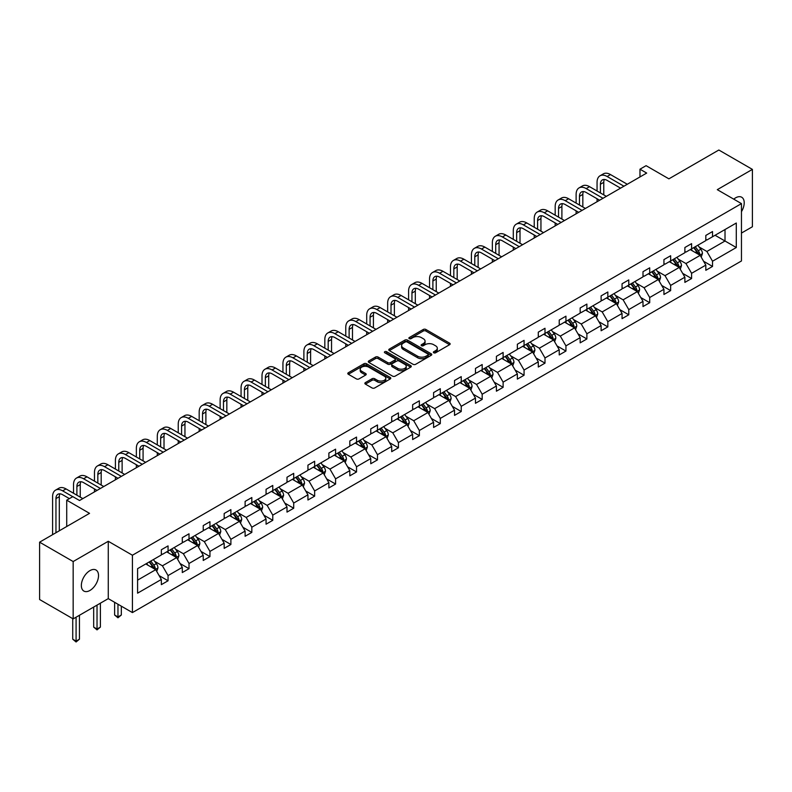 <?xml version="1.0" encoding="UTF-8"?>
<svg xmlns="http://www.w3.org/2000/svg" width="792" height="792" viewBox="0 0 792 792"><rect width="100%" height="100%" fill="white"/><g stroke="black" fill="none" stroke-linecap="round" stroke-linejoin="round"><path stroke-width="1.19" d="M433.759 352.787A1.307 0.752 0 0 0 435.6 352.787L449.599 344.698A1.861 1.079 0 0 0 450.153 343.936A1.861 1.079 0 0 0 449.599 343.183L425.888 329.482A1.861 1.079 0 0 0 423.255 329.482L409.246 337.57A1.307 0.752 0 0 0 408.87 338.105A1.307 0.752 0 0 0 409.246 338.63A1.307 0.752 0 0 0 411.097 338.63L412.909 337.59A5.96 3.445 0 0 1 421.344 337.59L423.314 338.728A5.96 3.445 0 0 1 425.066 341.164A5.96 3.445 0 0 1 423.314 343.599L421.502 344.639A1.307 0.752 0 0 0 421.126 345.173A1.307 0.752 0 0 0 421.502 345.708A1.307 0.752 0 0 0 423.354 345.708L425.165 344.659A5.96 3.445 0 0 1 433.59 344.659L435.57 345.807A5.96 3.445 0 0 1 437.313 348.242A5.96 3.445 0 0 1 435.57 350.668L433.759 351.717A1.307 0.752 0 0 0 433.373 352.252A1.307 0.752 0 0 0 433.759 352.787L433.759 351.717M89.941 590.456A12.147 7.019 120 0 0 97.871 579.754A12.147 7.019 120 0 0 96.01 570.012A12.147 7.019 120 0 0 89.941 570.616A12.147 7.019 120 0 0 82.002 581.328A12.147 7.019 120 0 0 83.863 591.06A12.147 7.019 120 0 0 89.941 590.456M741.461 211.662A12.147 7.019 120 0 0 741.698 197.238A12.147 7.019 120 0 0 735.619 197.832A12.147 7.019 120 0 0 733.748 199.158M741.461 233.066L752.4 226.75L752.4 169.389L718.839 150.015L668.903 178.844L646.084 165.677L639.976 169.201L639.976 176.953M73.161 618.899L108.266 598.633L108.266 541.283L73.161 561.548L73.161 618.899L39.6 599.524L39.6 542.173L89.536 513.345L66.716 500.168L66.716 526.522M73.161 561.548L39.6 542.173M365.409 382.585A1.861 1.079 0 0 0 364.865 383.348A1.861 1.079 0 0 0 365.409 384.11L372.062 387.951A1.861 1.079 0 0 0 374.695 387.951L390.248 378.972A1.861 1.079 0 0 0 390.793 378.21A1.861 1.079 0 0 0 390.248 377.447L366.528 363.756A1.861 1.079 0 0 0 363.894 363.756L348.341 372.735A1.861 1.079 0 0 0 347.797 373.497A1.861 1.079 0 0 0 348.341 374.26L356.38 378.893A1.861 1.079 0 0 0 359.014 378.893L365.666 375.052A1.861 1.079 0 0 0 366.211 374.289A1.861 1.079 0 0 0 365.666 373.537L361.687 371.23A4.98 2.881 0 0 1 360.221 369.201A4.98 2.881 0 0 1 363.3 366.538A4.98 2.881 0 0 1 368.735 367.161L384.348 376.18A4.98 2.881 0 0 1 385.803 378.21A4.98 2.881 0 0 1 382.734 380.873A4.98 2.881 0 0 1 377.299 380.249L374.695 378.744A1.861 1.079 0 0 0 372.062 378.744L365.409 382.585L365.409 384.11L372.062 380.289L372.062 378.744M66.716 500.168L72.824 496.643L79.537 500.514L646.688 173.072L639.976 169.201M108.266 541.283L132.422 555.232L741.461 203.613L741.461 260.964L132.422 612.582L132.422 555.232M752.4 169.389L717.295 189.664L741.461 203.613M413.038 364.29A1.861 1.079 0 0 0 415.671 364.29L431.224 355.311A1.861 1.079 0 0 0 431.769 354.549A1.861 1.079 0 0 0 431.224 353.796L407.504 340.095A1.861 1.079 0 0 0 404.87 340.095L389.317 349.074A1.861 1.079 0 0 0 388.773 349.836A1.861 1.079 0 0 0 389.317 350.599L413.038 364.29M385.298 353.064A1.307 0.752 0 0 1 386.625 353.252L386.625 351.697L410.731 365.617A1.861 1.079 0 0 1 411.276 366.379A1.861 1.079 0 0 1 410.731 367.142L395.188 376.121A1.861 1.079 0 0 1 392.545 376.121L368.834 362.429L368.834 360.904A1.861 1.079 0 0 0 368.29 361.667A1.861 1.079 0 0 0 368.834 362.429M368.834 360.904L375.487 357.063A1.861 1.079 0 0 1 378.121 357.063L387.743 362.617A1.861 1.079 0 0 0 390.377 362.617L394.792 360.063A1.861 1.079 0 0 0 395.337 359.311A1.861 1.079 0 0 0 394.792 358.548L384.773 352.767A1.307 0.752 0 0 1 384.397 352.232A1.307 0.752 0 0 1 385.199 351.539A1.307 0.752 0 0 1 386.625 351.697M137.59 568.676L161.35 554.964L161.35 549.767L168.062 545.896L168.062 551.083L182.299 542.876L182.299 537.679L189.011 533.808L189.011 538.996L203.237 530.779L203.237 525.591L209.949 521.71L209.949 526.908L224.176 518.691L224.176 513.503L230.888 509.622L230.888 514.82L245.114 506.603L245.114 501.405L251.826 497.534L251.826 502.722L266.062 494.515L266.062 489.317L272.775 485.447L272.775 490.634L287.001 482.417L287.001 477.23L293.713 473.349L293.713 478.546L307.94 470.329L307.94 465.142L314.652 461.261L314.652 466.458L328.878 458.241L328.878 453.044L335.59 449.173L335.59 454.361L349.826 446.153L349.826 440.956L356.539 437.085L356.539 442.273L370.765 434.056L370.765 428.868L377.477 424.997L377.477 430.185L391.703 421.968L391.703 416.78L398.416 412.899L398.416 418.097L412.642 409.88L412.642 404.682L419.354 400.811L419.354 406.009L433.59 397.792L433.59 392.594L440.303 388.724L440.303 393.911L454.529 385.704L454.529 380.507L461.241 376.636L461.241 381.823L475.467 373.606L475.467 368.419L482.18 364.538L482.18 369.735L496.406 361.518L496.406 356.331L503.118 352.45L503.118 357.647L517.354 349.43L517.354 344.233L524.066 340.362L524.066 345.55L538.293 337.342L538.293 332.145L545.005 328.274L545.005 333.462L559.231 325.245L559.231 320.057L565.943 316.176L565.943 321.374L580.17 313.157L580.17 307.969L586.882 304.088L586.882 309.286L601.118 301.069L601.118 295.871L607.83 292L607.83 297.188L622.057 288.981L622.057 283.783L628.769 279.913L628.769 285.1L642.995 276.883L642.995 271.696L649.707 267.825L649.707 273.012L663.934 264.795L663.934 259.608L670.646 255.727L670.646 260.924L684.882 252.707L684.882 247.51L691.594 243.639L691.594 248.837L705.821 240.62L705.821 235.422L712.533 231.551L712.533 236.739L736.293 223.027L736.293 247.52L712.533 261.231L712.533 266.429L705.821 270.3L705.821 265.112L691.594 273.319L691.594 278.517L684.882 282.388L684.882 277.2L670.646 285.417L670.646 290.605L663.934 294.485L663.934 289.288L649.707 297.505L649.707 302.692L642.995 306.573L642.995 301.376L628.769 309.593L628.769 314.79L622.057 318.661L622.057 313.464L607.83 321.681L607.83 326.878L601.118 330.749L601.118 325.562L586.882 333.778L586.882 338.966L580.17 342.837L580.17 337.649L565.943 345.866L565.943 351.054L559.231 354.935L559.231 349.737L545.005 357.954L545.005 363.142L538.293 367.023L538.293 361.825L524.066 370.042L524.066 375.24L517.354 379.111L517.354 373.923L503.118 382.13L503.118 387.328L496.406 391.198L496.406 386.011L482.18 394.228L482.18 399.416L475.467 403.296L475.467 398.099L461.241 406.316L461.241 411.503L454.529 415.384L454.529 410.187L440.303 418.404L440.303 423.601L433.59 427.472L433.59 422.284L419.354 430.492L419.354 435.689L412.642 439.56L412.642 434.372L398.416 442.589L398.416 447.777L391.703 451.658L391.703 446.46L377.477 454.677L377.477 459.865L370.765 463.746L370.765 458.548L356.539 466.765L356.539 471.963L349.826 475.834L349.826 470.636L335.59 478.853L335.59 484.051L328.878 487.922L328.878 482.734L314.652 490.951L314.652 496.138L307.94 500.009L307.94 494.822L293.713 503.039L293.713 508.226L287.001 512.107L287.001 506.91L272.775 515.127L272.775 520.314L266.062 524.195L266.062 518.998L251.826 527.215L251.826 532.412L245.114 536.283L245.114 531.095L230.888 539.303L230.888 544.5L224.176 548.371L224.176 543.183L209.949 551.4L209.949 556.588L203.237 560.469L203.237 555.271L189.011 563.488L189.011 568.676L182.299 572.557L182.299 567.359L168.062 575.576L168.062 580.774L161.35 584.644L161.35 579.457L137.59 593.168L137.59 568.676M166.726 551.866L176.656 557.598L162.429 565.815L154.658 561.33M162.429 565.815L168.062 575.576M176.656 557.598L182.299 567.359M161.35 553.727L162.429 554.341L168.062 551.083M187.664 539.768L197.594 545.51L183.368 553.727L175.596 549.232M183.368 553.727L189.011 563.488M197.594 545.51L203.237 555.271M182.299 541.629L183.368 542.253L189.011 538.996M208.603 527.68L218.542 533.412L204.306 541.629L196.535 537.144M204.306 541.629L209.949 551.4M218.542 533.412L224.176 543.183M203.237 529.541L204.306 530.165L209.949 526.908M229.541 515.592L239.481 521.324L225.255 529.541L217.483 525.056M225.255 529.541L230.888 539.303M239.481 521.324L245.114 531.095M224.176 517.453L225.255 518.067L230.888 514.82M250.49 503.504L260.42 509.236L246.193 517.453L238.422 512.968M246.193 517.453L251.826 527.215M260.42 509.236L266.062 518.998M245.114 505.365L246.193 505.979L251.826 502.722M271.428 491.406L281.358 497.148L267.132 505.365L259.36 500.871M267.132 505.365L272.775 515.127M281.358 497.148L287.001 506.91M266.062 493.267L267.132 493.891L272.775 490.634M292.367 479.318L302.306 485.06L288.07 493.267L280.299 488.783M288.07 493.267L293.713 503.039M302.306 485.06L307.94 494.822M287.001 481.18L288.07 481.803L293.713 478.546M313.305 467.231L323.245 472.963L309.019 481.18L301.247 476.695M309.019 481.18L314.652 490.951M323.245 472.963L328.878 482.734M307.94 469.092L309.019 469.715L314.652 466.458M334.254 455.143L344.183 460.875L329.957 469.092L322.186 464.607M329.957 469.092L335.59 478.853M344.183 460.875L349.826 470.636M328.878 457.004L329.957 457.618L335.59 454.361M355.192 443.055L365.122 448.787L350.896 457.004L343.124 452.519M350.896 457.004L356.539 466.765M365.122 448.787L370.765 458.548M349.826 444.906L350.896 445.53L356.539 442.273M376.131 430.957L386.07 436.699L371.834 444.906L364.072 440.421M371.834 444.906L377.477 454.677M386.07 436.699L391.703 446.46M370.765 432.818L371.834 433.442L377.477 430.185M397.069 418.869L407.009 424.601L392.782 432.818L385.011 428.333M392.782 432.818L398.416 442.589M407.009 424.601L412.642 434.372M391.703 420.73L392.782 421.354L398.416 418.097M418.018 406.781L427.947 412.513L413.721 420.73L405.95 416.245M413.721 420.73L419.354 430.492M427.947 412.513L433.59 422.284M412.642 408.642L413.721 409.256L419.354 406.009M438.956 394.693L448.886 400.425L434.659 408.642L426.888 404.158M434.659 408.642L440.303 418.404M448.886 400.425L454.529 410.187M433.59 396.554L434.659 397.168L440.303 393.911M459.895 382.595L469.834 388.337L455.598 396.554L447.836 392.06M455.598 396.554L461.241 406.316M469.834 388.337L475.467 398.099M454.529 384.457L455.598 385.08L461.241 381.823M480.833 370.507L490.773 376.24L476.546 384.457L468.775 379.972M476.546 384.457L482.18 394.228M490.773 376.24L496.406 386.011M475.467 372.369L476.546 372.992L482.18 369.735M501.781 358.42L511.711 364.152L497.485 372.369L489.713 367.884M497.485 372.369L503.118 382.13M511.711 364.152L517.354 373.923M496.406 360.281L497.485 360.895L503.118 357.647M522.72 346.332L532.65 352.064L518.423 360.281L510.652 355.796M518.423 360.281L524.066 370.042M532.65 352.064L538.293 361.825M517.354 348.193L518.423 348.807L524.066 345.55M543.659 334.234L553.598 339.976L539.362 348.193L531.6 343.698M539.362 348.193L545.005 357.954M553.598 339.976L559.231 349.737M538.293 336.095L539.362 336.719L545.005 333.462M564.597 322.146L574.537 327.888L560.31 336.095L552.539 331.61M560.31 336.095L565.943 345.866M574.537 327.888L580.17 337.649M559.231 324.007L560.31 324.631L565.943 321.374M585.545 310.058L595.475 315.79L581.249 324.007L573.477 319.522M581.249 324.007L586.882 333.778M595.475 315.79L601.118 325.562M580.17 311.919L581.249 312.543L586.882 309.286M606.484 297.97L616.414 303.702L602.187 311.919L594.416 307.435M602.187 311.919L607.83 321.681M616.414 303.702L622.057 313.464M601.118 299.831L602.187 300.445L607.83 297.188M627.422 285.882L637.362 291.614L623.126 299.831L615.364 295.347M623.126 299.831L628.769 309.593M637.362 291.614L642.995 301.376M622.057 287.734L623.126 288.357L628.769 285.1M648.371 273.785L658.301 279.526L644.074 287.734L636.303 283.249M644.074 287.734L649.707 297.505M658.301 279.526L663.934 289.288M642.995 275.646L644.074 276.269L649.707 273.012M669.309 261.697L679.239 267.429L665.013 275.646L657.241 271.161M665.013 275.646L670.646 285.417M679.239 267.429L684.882 277.2M663.934 263.558L665.013 264.182L670.646 260.924M690.248 249.609L700.178 255.341L685.951 263.558L678.18 259.073M685.951 263.558L691.594 273.319M700.178 255.341L705.821 265.112M684.882 251.47L685.951 252.084L691.594 248.837M715.077 235.274L725.017 241.006L706.89 251.47L699.128 246.985M706.89 251.47L712.533 261.231M736.293 247.52L725.017 241.006L725.017 229.531L736.293 223.027M108.266 598.633L132.422 612.582M705.821 239.382L706.89 239.996L712.533 236.739M137.59 580.15L155.717 569.686L145.778 563.953M155.717 569.686L161.35 579.457M703.603 261.271L712.533 266.429M682.664 273.359L691.594 278.517M661.726 285.457L670.646 290.605M640.778 297.545L649.707 302.692M619.839 309.632L628.769 314.79M598.901 321.72L607.83 326.878M577.962 333.808L586.882 338.966M557.014 345.906L565.943 351.054M536.075 357.994L545.005 363.142M515.137 370.082L524.066 375.24M494.198 382.17L503.118 387.328M473.25 394.267L482.18 399.416M452.311 406.355L461.241 411.503M431.373 418.443L440.303 423.601M410.434 430.531L419.354 435.689M389.486 442.629L398.416 447.777M368.547 454.717L377.477 459.865M347.609 466.805L356.539 471.963M326.67 478.893L335.59 484.051M305.722 490.981L314.652 496.138M284.783 503.078L293.713 508.226M263.845 515.166L272.775 520.314M242.906 527.254L251.826 532.412M221.958 539.342L230.888 544.5M201.02 551.44L209.949 556.588M180.081 563.528L189.011 568.676M159.143 575.616L168.062 580.774M434.283 352.965L435.57 352.222A5.96 3.445 0 0 0 437.313 349.787L437.313 348.242M425.066 341.164L425.066 342.718A5.96 3.445 0 0 1 423.314 345.144L422.027 345.896M449.579 344.718L425.888 331.036A1.861 1.079 0 0 0 423.255 331.036L409.771 338.818M431.195 355.331L407.504 341.649A1.861 1.079 0 0 0 404.87 341.649L389.347 350.608M427.928 355.083A1.307 0.752 0 0 0 428.314 354.549A1.307 0.752 0 0 0 427.928 354.024L407.108 341.995A1.307 0.752 0 0 0 405.266 341.995L403.356 343.104A5.96 3.445 0 0 0 401.603 345.54A5.96 3.445 0 0 0 403.356 347.975L417.582 356.192A5.96 3.445 0 0 0 426.017 356.192L427.928 355.083L427.928 356.638A1.307 0.752 0 0 0 428.314 356.103L428.314 354.549M401.603 345.54L401.603 347.084A5.96 3.445 0 0 0 403.356 349.519L403.356 347.975M427.928 356.638L426.017 357.737A5.96 3.445 0 0 1 417.582 357.737L403.356 349.519M368.854 362.439L375.487 358.608L375.487 357.063M395.337 359.311L395.337 360.855A1.861 1.079 0 0 1 394.792 361.617L390.377 364.162A1.861 1.079 0 0 1 387.743 364.162L378.121 358.608A1.861 1.079 0 0 0 375.487 358.608M386.625 353.252L410.711 367.161M397.723 368.379A4.98 2.881 0 0 0 403.158 369.003A4.98 2.881 0 0 0 406.227 366.34A4.98 2.881 0 0 0 404.771 364.31L399.267 361.132A1.861 1.079 0 0 0 396.634 361.132L392.218 363.677A1.861 1.079 0 0 0 391.674 364.439A1.861 1.079 0 0 0 392.218 365.201L397.723 368.379L397.723 369.933A4.98 2.881 0 0 0 403.158 370.557A4.98 2.881 0 0 0 406.227 367.894L406.227 366.34M391.674 364.439L391.674 365.993A1.861 1.079 0 0 0 392.218 366.755L392.218 365.201M397.723 369.933L392.218 366.755M385.803 378.21L385.803 379.764A4.98 2.881 0 0 1 382.734 382.417A4.98 2.881 0 0 1 377.299 381.793L374.695 380.289A1.861 1.079 0 0 0 372.062 380.289M360.221 369.201L360.221 370.745A4.98 2.881 0 0 0 361.687 372.784L361.687 371.23M365.666 373.537L365.666 375.052L361.687 372.784M390.218 378.982L366.528 365.31A1.861 1.079 0 0 0 363.894 365.31L348.371 374.269M701.197 257.113L702.435 253.549A5.029 2.901 -120 0 0 700.831 249.262L697.821 245.233M692.416 250.856L691.109 249.114M699.435 254.915L699.722 253.757A5.029 2.901 -120 0 0 698.277 250.737L695.267 246.708M694.01 247.441L697.326 251.866A2.564 1.475 60 0 1 697.792 252.648L699.722 253.757M693.653 247.639L696.673 251.658A5.029 2.901 60 0 1 697.92 254.034M597.059 191.001L597.059 182.318A14.236 8.217 60 0 1 600.009 175.804L603.365 173.864A14.236 8.217 60 0 1 610.483 174.567L627.294 184.269M600.009 175.804A14.236 8.217 60 0 1 607.127 176.507L623.938 186.209M620.582 188.15L607.127 180.388A9.494 5.485 -120 0 0 602.385 179.913A9.494 5.485 -120 0 0 600.415 184.259L600.415 192.941M604.365 179.477A9.494 5.485 -120 0 0 603.771 182.318L603.771 194.872M597.059 201.722L597.059 198.752M680.259 269.201L681.496 265.637A5.029 2.901 -120 0 0 679.892 261.35L676.873 257.331M671.467 262.944L670.161 261.202M678.496 267.003L678.784 265.845A5.029 2.901 -120 0 0 677.338 262.825L674.329 258.796M673.061 259.528L676.378 263.954A2.564 1.475 60 0 1 676.843 264.736L678.784 265.845M672.715 259.727L675.724 263.756A5.029 2.901 60 0 1 676.982 266.132M659.32 281.289L660.558 277.725A5.029 2.901 -120 0 0 658.944 273.438L655.934 269.419M650.529 275.042L649.222 273.29M657.558 279.091L657.835 277.942A5.029 2.901 -120 0 0 656.4 274.913L653.38 270.894M652.123 271.616L655.439 276.042A2.564 1.475 60 0 1 655.905 276.824L657.835 277.942M651.776 271.824L654.786 275.844A5.029 2.901 60 0 1 656.043 278.22M576.121 203.089L576.121 194.406A14.236 8.217 60 0 1 579.071 187.892L582.427 185.952A14.236 8.217 60 0 1 589.545 186.665L606.345 196.367M579.071 187.892A14.236 8.217 60 0 1 586.189 188.595L602.989 198.297M599.633 200.237L586.189 192.476A9.494 5.485 -120 0 0 581.437 192.001A9.494 5.485 -120 0 0 579.477 196.347L579.477 205.029M583.427 191.565A9.494 5.485 -120 0 0 582.833 194.406L582.833 206.969M576.121 213.82L576.121 210.84M555.182 215.177L555.182 206.504A14.236 8.217 60 0 1 558.132 199.98L561.478 198.05A14.236 8.217 60 0 1 568.606 198.752L585.407 208.454M558.132 199.98A14.236 8.217 60 0 1 565.25 200.693L582.051 210.395M578.695 212.325L565.25 204.564A9.494 5.485 -120 0 0 560.498 204.089A9.494 5.485 -120 0 0 558.538 208.435L558.538 217.117M562.488 203.653A9.494 5.485 -120 0 0 561.894 206.504L561.894 219.057M555.182 225.908L555.182 222.928M638.382 293.377L639.609 289.813A5.029 2.901 -120 0 0 638.005 285.536L634.996 281.507M629.591 287.13L628.284 285.387M636.619 291.189L636.897 290.03A5.029 2.901 -120 0 0 635.461 287.001L632.442 282.982M631.184 283.704L634.501 288.139A2.564 1.475 60 0 1 634.966 288.912L636.897 290.03M630.828 283.912L633.847 287.932A5.029 2.901 60 0 1 635.105 290.308M534.234 227.274L534.234 218.592A14.236 8.217 60 0 1 537.184 212.078L540.54 210.137A14.236 8.217 60 0 1 547.658 210.84L564.468 220.542M537.184 212.078A14.236 8.217 60 0 1 544.302 212.781L561.112 222.483M557.756 224.423L544.302 216.652A9.494 5.485 -120 0 0 539.56 216.186A9.494 5.485 -120 0 0 537.59 220.532L537.59 229.205M541.54 215.741A9.494 5.485 -120 0 0 540.946 218.592L540.946 231.145M534.234 237.996L534.234 235.026M617.433 305.474L618.671 301.9A5.029 2.901 -120 0 0 617.067 297.624L614.057 293.594M608.652 299.218L607.345 297.475M615.671 303.277L615.958 302.118A5.029 2.901 -120 0 0 614.513 299.089L611.503 295.07M610.246 295.802L613.562 300.227A2.564 1.475 60 0 1 614.028 301L615.958 302.118M609.889 296L612.909 300.019A5.029 2.901 60 0 1 614.156 302.395M513.295 239.362L513.295 230.68A14.236 8.217 60 0 1 516.245 224.166L519.601 222.225A14.236 8.217 60 0 1 526.72 222.928L543.53 232.63M516.245 224.166A14.236 8.217 60 0 1 523.363 224.869L540.174 234.571M536.818 236.511L523.363 228.74A9.494 5.485 -120 0 0 518.621 228.274A9.494 5.485 -120 0 0 516.651 232.62L516.651 241.303M520.601 227.839A9.494 5.485 -120 0 0 520.007 230.68L520.007 243.233M513.295 250.084L513.295 247.114M596.495 317.562L597.732 313.998A5.029 2.901 -120 0 0 596.128 309.712L593.109 305.692M587.704 311.305L586.397 309.563M594.733 315.365L595.02 314.206A5.029 2.901 -120 0 0 593.574 311.187L590.565 307.157M589.298 307.89L592.614 312.315A2.564 1.475 60 0 1 593.079 313.097L595.02 314.206M588.951 308.088L591.961 312.117A5.029 2.901 60 0 1 593.218 314.493M492.357 251.45L492.357 242.768A14.236 8.217 60 0 1 495.307 236.254L498.663 234.313A14.236 8.217 60 0 1 505.781 235.026L522.581 244.728M495.307 236.254A14.236 8.217 60 0 1 502.425 236.957L519.225 246.659M515.869 248.599L502.425 240.837A9.494 5.485 -120 0 0 497.673 240.362A9.494 5.485 -120 0 0 495.713 244.708L495.713 253.39M499.663 239.927A9.494 5.485 -120 0 0 499.069 242.768L499.069 255.331M492.357 262.182L492.357 259.202M575.556 329.65L576.794 326.086A5.029 2.901 -120 0 0 575.18 321.8L572.171 317.78M566.765 323.393L565.458 321.651M573.794 327.452L574.071 326.304A5.029 2.901 -120 0 0 572.636 323.275L569.616 319.255M568.359 319.978L571.676 324.403A2.564 1.475 60 0 1 572.141 325.185L574.071 326.304M568.013 320.186L571.022 324.205A5.029 2.901 60 0 1 572.279 326.581M471.418 263.538L471.418 254.866A14.236 8.217 60 0 1 474.358 248.341L477.715 246.411A14.236 8.217 60 0 1 484.843 247.114L501.643 256.816M474.358 248.341A14.236 8.217 60 0 1 481.487 249.044L498.287 258.756M494.931 260.687L481.487 252.925A9.494 5.485 -120 0 0 476.735 252.45A9.494 5.485 -120 0 0 474.774 256.796L474.774 265.478M478.724 252.014A9.494 5.485 -120 0 0 478.13 254.866L478.13 267.419M471.418 274.27L471.418 271.29M554.618 341.738L555.845 338.174A5.029 2.901 -120 0 0 554.242 333.887L551.232 329.868M545.827 335.491L544.52 333.739M552.856 339.54L553.133 338.392A5.029 2.901 -120 0 0 551.697 335.363L548.678 331.343M547.421 332.066L550.737 336.501A2.564 1.475 60 0 1 551.202 337.273L553.133 338.392M547.064 332.274L550.084 336.293A5.029 2.901 60 0 1 551.341 338.669M450.47 275.636L450.47 266.953A14.236 8.217 60 0 1 453.42 260.429L456.776 258.499A14.236 8.217 60 0 1 463.894 259.202L480.704 268.904M453.42 260.429A14.236 8.217 60 0 1 460.538 261.142L477.348 270.844M473.992 272.785L460.538 265.013A9.494 5.485 -120 0 0 455.796 264.548A9.494 5.485 -120 0 0 453.826 268.894L453.826 277.566M457.776 264.102A9.494 5.485 -120 0 0 457.182 266.953L457.182 279.507M450.47 286.358L450.47 283.378M533.669 353.836L534.907 350.262A5.029 2.901 -120 0 0 533.303 345.985L530.293 341.956M524.888 347.579L523.581 345.837M531.907 351.638L532.194 350.48A5.029 2.901 -120 0 0 530.749 347.45L527.739 343.431M526.482 344.164L529.798 348.589A2.564 1.475 60 0 1 530.264 349.361L532.194 350.48M526.126 344.362L529.145 348.381A5.029 2.901 60 0 1 530.393 350.757M429.531 287.724L429.531 279.041A14.236 8.217 60 0 1 432.482 272.527L435.838 270.587A14.236 8.217 60 0 1 442.956 271.29L459.766 280.992M432.482 272.527A14.236 8.217 60 0 1 439.6 273.23L456.41 282.932M453.054 284.873L439.6 277.101A9.494 5.485 -120 0 0 434.858 276.636A9.494 5.485 -120 0 0 432.887 280.982L432.887 289.664M436.837 276.2A9.494 5.485 -120 0 0 436.243 279.041L436.243 291.595M429.531 298.445L429.531 295.475M512.731 365.924L513.968 362.36A5.029 2.901 -120 0 0 512.365 358.073L509.345 354.054M503.94 359.667L502.633 357.925M510.969 363.726L511.256 362.568A5.029 2.901 -120 0 0 509.81 359.548L506.801 355.519M505.534 356.252L508.85 360.677A2.564 1.475 60 0 1 509.315 361.459L511.256 362.568M505.187 356.45L508.197 360.479A5.029 2.901 60 0 1 509.454 362.855M491.792 378.012L493.03 374.448A5.029 2.901 -120 0 0 491.416 370.161L488.407 366.142M483.001 371.755L481.694 370.012M490.03 375.814L490.307 374.656A5.029 2.901 -120 0 0 488.872 371.636L485.852 367.607M484.595 368.339L487.912 372.765A2.564 1.475 60 0 1 488.377 373.547L490.307 374.656M484.249 368.537L487.258 372.567A5.029 2.901 60 0 1 488.515 374.943M470.854 390.1L472.082 386.536A5.029 2.901 -120 0 0 470.478 382.249L467.468 378.23M462.063 383.853L460.756 382.1M469.092 387.902L469.369 386.753A5.029 2.901 -120 0 0 467.933 383.724L464.914 379.705M463.657 380.427L466.973 384.853A2.564 1.475 60 0 1 467.438 385.635L469.369 386.753M463.3 380.635L466.32 384.655A5.029 2.901 60 0 1 467.567 387.031M449.905 402.188L451.143 398.623A5.029 2.901 -120 0 0 449.539 394.347L446.53 390.317M441.124 395.941L439.817 394.198M448.143 400L448.43 398.841A5.029 2.901 -120 0 0 446.985 395.812L443.975 391.793M442.718 392.515L446.035 396.95A2.564 1.475 60 0 1 446.5 397.723L448.43 398.841M442.362 392.723L445.381 396.743A5.029 2.901 60 0 1 446.629 399.118M428.967 414.285L430.204 410.721A5.029 2.901 -120 0 0 428.601 406.435L425.581 402.405M420.176 408.028L418.869 406.286M427.205 412.087L427.492 410.929A5.029 2.901 -120 0 0 426.047 407.91L423.037 403.88M421.77 404.613L425.086 409.038A2.564 1.475 60 0 1 425.552 409.82L427.492 410.929M421.423 404.811L424.433 408.83A5.029 2.901 60 0 1 425.69 411.206M408.028 426.373L409.266 422.809A5.029 2.901 -120 0 0 407.652 418.522L404.643 414.503M399.237 420.116L397.93 418.374M406.266 424.175L406.543 423.017A5.029 2.901 -120 0 0 405.108 419.998L402.088 415.968M400.831 416.701L404.148 421.126A2.564 1.475 60 0 1 404.613 421.908L406.543 423.017M400.485 416.899L403.494 420.928A5.029 2.901 60 0 1 404.752 423.304M387.09 438.461L388.318 434.897A5.029 2.901 -120 0 0 386.714 430.61L383.704 426.591M378.299 432.214L376.992 430.462M385.328 436.263L385.605 435.115A5.029 2.901 -120 0 0 384.17 432.085L381.15 428.066M379.893 428.789L383.209 433.214A2.564 1.475 60 0 1 383.675 433.996L385.605 435.115M379.536 428.997L382.556 433.016A5.029 2.901 60 0 1 383.803 435.392M366.142 450.549L367.379 446.985A5.029 2.901 -120 0 0 365.775 442.708L362.766 438.679M357.36 444.302L356.053 442.56M364.379 448.361L364.667 447.203A5.029 2.901 -120 0 0 363.221 444.173L360.212 440.154M358.954 440.877L362.271 445.312A2.564 1.475 60 0 1 362.736 446.084L364.667 447.203M358.598 441.085L361.617 445.104A5.029 2.901 60 0 1 362.865 447.48M345.203 462.647L346.441 459.073A5.029 2.901 -120 0 0 344.837 454.796L341.817 450.767M336.412 456.39L335.105 454.648M343.441 460.449L343.728 459.291A5.029 2.901 -120 0 0 342.283 456.261L339.273 452.242M338.006 452.975L341.322 457.4A2.564 1.475 60 0 1 341.788 458.172L343.728 459.291M337.659 453.173L340.669 457.192A5.029 2.901 60 0 1 341.926 459.568M324.265 474.735L325.502 471.171A5.029 2.901 -120 0 0 323.888 466.884L320.879 462.865M315.473 468.478L314.167 466.736M322.502 472.537L322.78 471.379A5.029 2.901 -120 0 0 321.344 468.359L318.325 464.33M317.067 465.062L320.384 469.488A2.564 1.475 60 0 1 320.849 470.27L322.78 471.379M316.721 465.26L319.73 469.29A5.029 2.901 60 0 1 320.988 471.666M408.593 299.812L408.593 291.129A14.236 8.217 60 0 1 411.543 284.615L414.899 282.675A14.236 8.217 60 0 1 422.017 283.378L438.817 293.089M411.543 284.615A14.236 8.217 60 0 1 418.661 285.318L435.461 295.02M432.105 296.96L418.661 289.199A9.494 5.485 -120 0 0 413.909 288.724A9.494 5.485 -120 0 0 411.949 293.07L411.949 301.752M415.899 288.288A9.494 5.485 -120 0 0 415.305 291.129L415.305 303.683M408.593 310.543L408.593 307.563M387.654 311.899L387.654 303.227A14.236 8.217 60 0 1 390.595 296.703L393.951 294.763A14.236 8.217 60 0 1 401.079 295.475L417.879 305.177M390.595 296.703A14.236 8.217 60 0 1 397.723 297.406L414.523 307.108M411.167 309.048L397.723 301.287A9.494 5.485 -120 0 0 392.971 300.812A9.494 5.485 -120 0 0 391.01 305.158L391.01 313.84M394.96 300.376A9.494 5.485 -120 0 0 394.367 303.227L394.367 315.78M387.654 322.631L387.654 319.651M366.706 323.997L366.706 315.315A14.236 8.217 60 0 1 369.656 308.791L373.012 306.86A14.236 8.217 60 0 1 380.13 307.563L396.94 317.265M369.656 308.791A14.236 8.217 60 0 1 376.774 309.504L393.584 319.206M390.228 321.136L376.774 313.375A9.494 5.485 -120 0 0 372.032 312.909A9.494 5.485 -120 0 0 370.062 317.245L370.062 325.928M374.012 312.464A9.494 5.485 -120 0 0 373.418 315.315L373.418 327.868M366.706 334.719L366.706 331.739M345.767 336.085L345.767 327.403A14.236 8.217 60 0 1 348.718 320.889L352.074 318.948A14.236 8.217 60 0 1 359.192 319.651L376.002 329.353M348.718 320.889A14.236 8.217 60 0 1 355.836 321.592L372.646 331.294M369.29 333.234L355.836 325.462A9.494 5.485 -120 0 0 351.094 324.997A9.494 5.485 -120 0 0 349.123 329.343L349.123 338.016M353.074 324.562A9.494 5.485 -120 0 0 352.48 327.403L352.48 339.956M345.767 346.807L345.767 343.837M324.829 348.173L324.829 339.491A14.236 8.217 60 0 1 327.779 332.977L331.135 331.036A14.236 8.217 60 0 1 338.253 331.739L355.054 341.441M327.779 332.977A14.236 8.217 60 0 1 334.897 333.68L351.697 343.382M348.341 345.322L334.897 337.56A9.494 5.485 -120 0 0 330.145 337.085A9.494 5.485 -120 0 0 328.185 341.431L328.185 350.113M332.135 336.649A9.494 5.485 -120 0 0 331.541 339.491L331.541 352.044M324.829 358.895L324.829 355.925M303.89 360.261L303.89 351.579A14.236 8.217 60 0 1 306.831 345.065L310.187 343.124A14.236 8.217 60 0 1 317.315 343.837L334.115 353.539M306.831 345.065A14.236 8.217 60 0 1 313.959 345.767L330.759 355.469M327.403 357.41L313.959 349.648A9.494 5.485 -120 0 0 309.207 349.173A9.494 5.485 -120 0 0 307.247 353.519L307.247 362.201M311.197 348.737A9.494 5.485 -120 0 0 310.603 351.579L310.603 364.142M303.89 370.993L303.89 368.013M282.942 372.349L282.942 363.677A14.236 8.217 60 0 1 285.892 357.152L289.248 355.222A14.236 8.217 60 0 1 296.366 355.925L313.177 365.627M285.892 357.152A14.236 8.217 60 0 1 293.01 357.865L309.82 367.567M306.464 369.498L293.01 361.736A9.494 5.485 -120 0 0 288.268 361.261A9.494 5.485 -120 0 0 286.298 365.607L286.298 374.289M290.248 360.825A9.494 5.485 -120 0 0 289.654 363.677L289.654 376.23M282.942 383.08L282.942 380.101M262.003 384.447L262.003 375.764A14.236 8.217 60 0 1 264.954 369.25L268.31 367.31A14.236 8.217 60 0 1 275.428 368.013L292.238 377.715M264.954 369.25A14.236 8.217 60 0 1 272.072 369.953L288.882 379.655M285.526 381.595L272.072 373.824A9.494 5.485 -120 0 0 267.33 373.359A9.494 5.485 -120 0 0 265.36 377.705L265.36 386.377M269.31 372.913A9.494 5.485 -120 0 0 268.716 375.764L268.716 388.318M262.003 395.168L262.003 392.198M241.065 396.535L241.065 387.852A14.236 8.217 60 0 1 244.015 381.338L247.371 379.398A14.236 8.217 60 0 1 254.489 380.101L271.29 389.803M244.015 381.338A14.236 8.217 60 0 1 251.133 382.041L267.934 391.743M264.577 393.683L251.133 385.912A9.494 5.485 -120 0 0 246.381 385.447A9.494 5.485 -120 0 0 244.421 389.793L244.421 398.475M248.371 385.011A9.494 5.485 -120 0 0 247.777 387.852L247.777 400.405M241.065 407.256L241.065 404.286M220.126 408.623L220.126 399.94A14.236 8.217 60 0 1 223.067 393.426L226.423 391.486A14.236 8.217 60 0 1 233.551 392.198L250.351 401.9M223.067 393.426A14.236 8.217 60 0 1 230.195 394.129L246.995 403.831M243.639 405.771L230.195 398.01A9.494 5.485 -120 0 0 225.443 397.534A9.494 5.485 -120 0 0 223.483 401.881L223.483 410.563M227.433 397.099A9.494 5.485 -120 0 0 226.839 399.94L226.839 412.503M220.126 419.354L220.126 416.374M303.326 486.823L304.554 483.259A5.029 2.901 -120 0 0 302.95 478.972L299.94 474.952M294.535 480.566L293.228 478.823M301.564 484.625L301.841 483.476A5.029 2.901 -120 0 0 300.406 480.447L297.386 476.428M296.129 477.15L299.445 481.576A2.564 1.475 60 0 1 299.911 482.358L301.841 483.476M295.772 477.358L298.792 481.378A5.029 2.901 60 0 1 300.039 483.754M199.178 420.71L199.178 412.038A14.236 8.217 60 0 1 202.128 405.514L205.484 403.583A14.236 8.217 60 0 1 212.602 404.286L229.413 413.988M202.128 405.514A14.236 8.217 60 0 1 209.246 406.217L226.057 415.929M222.7 417.859L209.246 410.098A9.494 5.485 -120 0 0 204.504 409.622A9.494 5.485 -120 0 0 202.534 413.968L202.534 422.651M206.484 409.187A9.494 5.485 -120 0 0 205.89 412.038L205.89 424.591M199.178 431.442L199.178 428.462M282.378 498.91L283.615 495.346A5.029 2.901 -120 0 0 282.011 491.06L278.992 487.04M273.596 492.664L272.29 490.911M280.615 496.713L280.903 495.564A5.029 2.901 -120 0 0 279.457 492.535L276.448 488.515M275.19 489.238L278.507 493.673A2.564 1.475 60 0 1 278.972 494.446L280.903 495.564M274.834 489.446L277.853 493.465A5.029 2.901 60 0 1 279.101 495.841M178.24 432.808L178.24 424.126A14.236 8.217 60 0 1 181.19 417.602L184.546 415.671A14.236 8.217 60 0 1 191.664 416.374L208.474 426.076M181.19 417.602A14.236 8.217 60 0 1 188.308 418.315L205.118 428.017M201.762 429.957L188.308 422.185A9.494 5.485 -120 0 0 183.566 421.72A9.494 5.485 -120 0 0 181.596 426.066L181.596 434.739M185.546 421.275A9.494 5.485 -120 0 0 184.952 424.126L184.952 436.679M178.24 443.53L178.24 440.55M261.439 511.008L262.677 507.434A5.029 2.901 -120 0 0 261.073 503.158L258.053 499.128M252.648 504.752L251.341 503.009M259.677 508.811L259.954 507.652A5.029 2.901 -120 0 0 258.519 504.623L255.509 500.603M254.242 501.336L257.558 505.761A2.564 1.475 60 0 1 258.024 506.533L259.954 507.652M253.895 501.534L256.905 505.553A5.029 2.901 60 0 1 258.162 507.929M157.301 444.896L157.301 436.214A14.236 8.217 60 0 1 160.251 429.7L163.607 427.759A14.236 8.217 60 0 1 170.725 428.462L187.526 438.164M160.251 429.7A14.236 8.217 60 0 1 167.369 430.402L184.17 440.105M180.814 442.045L167.369 434.273A9.494 5.485 -120 0 0 162.617 433.808A9.494 5.485 -120 0 0 160.657 438.154L160.657 446.837M164.607 433.373A9.494 5.485 -120 0 0 164.013 436.214L164.013 448.767M157.301 455.618L157.301 452.648M240.501 523.096L241.738 519.532A5.029 2.901 -120 0 0 240.125 515.245L237.115 511.226M231.71 516.839L230.403 515.097M238.739 520.898L239.016 519.74A5.029 2.901 -120 0 0 237.58 516.721L234.561 512.691M233.303 513.424L236.62 517.849A2.564 1.475 60 0 1 237.085 518.631L239.016 519.74M232.957 513.622L235.966 517.651A5.029 2.901 60 0 1 237.224 520.027M136.363 456.984L136.363 448.302A14.236 8.217 60 0 1 139.303 441.788L142.659 439.847A14.236 8.217 60 0 1 149.777 440.55L166.587 450.262M139.303 441.788A14.236 8.217 60 0 1 146.431 442.49L163.231 452.192M159.875 454.133L146.431 446.371A9.494 5.485 -120 0 0 141.679 445.896A9.494 5.485 -120 0 0 139.719 450.242L139.719 458.924M143.669 445.46A9.494 5.485 -120 0 0 143.075 448.302L143.075 460.855M136.363 467.716L136.363 464.736M219.562 535.184L220.79 531.62A5.029 2.901 -120 0 0 219.186 527.333L216.176 523.314M210.771 528.927L209.464 527.185M217.8 532.986L218.077 531.828A5.029 2.901 -120 0 0 216.642 528.808L213.622 524.779M212.365 525.512L215.681 529.937A2.564 1.475 60 0 1 216.147 530.719L218.077 531.828M212.008 525.71L215.028 529.739A5.029 2.901 60 0 1 216.275 532.115M115.414 469.072L115.414 460.399A14.236 8.217 60 0 1 118.364 453.875L121.721 451.935A14.236 8.217 60 0 1 128.839 452.648L145.649 462.35M118.364 453.875A14.236 8.217 60 0 1 125.483 454.578L142.293 464.29M138.937 466.221L125.483 458.459A9.494 5.485 -120 0 0 120.74 457.984A9.494 5.485 -120 0 0 118.77 462.33L118.77 471.012M122.72 457.548A9.494 5.485 -120 0 0 122.126 460.399L122.126 472.953M115.414 479.803L115.414 476.824M198.614 547.272L199.851 543.708A5.029 2.901 -120 0 0 198.248 539.421L195.228 535.402M189.833 541.025L188.526 539.273M196.852 545.074L197.139 543.926A5.029 2.901 -120 0 0 195.693 540.896L192.684 536.877M191.426 537.6L194.743 542.025A2.564 1.475 60 0 1 195.208 542.807L197.139 543.926M191.07 537.808L194.09 541.827A5.029 2.901 60 0 1 195.337 544.203M117.968 604.237L117.968 616.948L121.325 615.008L121.325 606.177M121.325 615.008L117.968 617.8L114.612 615.008L114.612 602.296M114.612 615.008L117.968 616.948L117.968 617.8M94.476 481.17L94.476 472.487A14.236 8.217 60 0 1 97.426 465.963L100.782 464.033A14.236 8.217 60 0 1 107.9 464.736L124.71 474.438M97.426 465.963A14.236 8.217 60 0 1 104.544 466.676L121.354 476.378M117.998 478.309L104.544 470.547A9.494 5.485 -120 0 0 99.802 470.082A9.494 5.485 -120 0 0 97.832 474.418L97.832 483.1M101.782 469.636A9.494 5.485 -120 0 0 101.188 472.487L101.188 485.041M94.476 491.891L94.476 488.912M177.675 559.36L178.913 555.796A5.029 2.901 -120 0 0 177.309 551.519L174.29 547.49M168.884 553.113L167.577 551.371M175.913 557.172L176.19 556.014A5.029 2.901 -120 0 0 174.755 552.984L171.745 548.965M170.478 549.688L173.794 554.123A2.564 1.475 60 0 1 174.26 554.895L176.19 556.014M170.131 549.896L173.141 553.915A5.029 2.901 60 0 1 174.398 556.291M97.03 605.118L97.03 629.036L100.386 627.106L100.386 603.187M100.386 627.106L97.03 629.888L93.674 627.106L93.674 607.058M93.674 627.106L97.03 629.036L97.03 629.888M73.537 493.258L73.537 484.575A14.236 8.217 60 0 1 76.487 478.061L79.844 476.121A14.236 8.217 60 0 1 86.962 476.824L103.762 486.526M76.487 478.061A14.236 8.217 60 0 1 83.606 478.764L100.406 488.466M97.05 490.406L83.606 482.635A9.494 5.485 -120 0 0 78.854 482.17A9.494 5.485 -120 0 0 76.893 486.516L76.893 495.188M80.843 481.734A9.494 5.485 -120 0 0 80.249 484.575L80.249 497.128M156.737 571.458L157.974 567.894A5.029 2.901 -120 0 0 156.361 563.607L153.351 559.578M147.946 565.201L146.639 563.458M154.975 569.26L155.252 568.102A5.029 2.901 -120 0 0 153.816 565.082L150.797 561.053M149.54 561.785L152.856 566.211A2.564 1.475 60 0 1 153.321 566.993L155.252 568.102M149.193 561.983L152.203 566.003A5.029 2.901 60 0 1 153.46 568.379M76.081 617.216L76.081 641.134L79.438 639.193L79.438 615.275M79.438 639.193L76.081 641.985L72.725 639.193L72.725 618.651M72.725 639.193L76.081 641.134L76.081 641.985M52.599 534.669L52.599 496.663A14.236 8.217 60 0 1 55.539 490.149L58.895 488.209A14.236 8.217 60 0 1 66.013 488.912L82.823 498.613M55.539 490.149A14.236 8.217 60 0 1 62.657 490.852L72.755 496.683M69.399 498.613L62.657 494.733A9.494 5.485 -120 0 0 57.915 494.257A9.494 5.485 -120 0 0 55.955 498.604L55.955 532.739M59.905 493.822A9.494 5.485 -120 0 0 59.311 496.663L59.311 530.798M435.57 352.222L435.57 350.668M421.502 345.708L421.502 344.639M423.314 345.144L423.314 343.599M409.246 338.63L409.246 337.57M423.255 331.036L423.255 329.482M425.888 331.036L425.888 329.482M449.599 344.698L449.599 343.183M389.317 350.599L389.317 349.074M404.87 341.649L404.87 340.095M407.504 341.649L407.504 340.095M431.224 355.311L431.224 353.796M417.582 357.737L417.582 356.192M426.017 357.737L426.017 356.192M378.121 358.608L378.121 357.063M387.743 364.162L387.743 362.617M390.377 364.162L390.377 362.617M394.792 361.617L394.792 360.063M410.731 367.142L410.731 365.617M374.695 380.289L374.695 378.744M377.299 381.793L377.299 380.249M348.341 374.26L348.341 372.735M363.894 365.31L363.894 363.756M366.528 365.31L366.528 363.756M390.248 378.972L390.248 377.447M699.821 255.133L702.405 253.638M698.277 250.737L700.831 249.262M695.237 252.49L696.673 251.658M610.483 174.567L607.127 176.507M603.771 182.318L600.415 184.259M678.883 267.221L681.466 265.736M677.338 262.825L679.892 261.35M674.299 264.577L675.724 263.756M657.934 279.309L660.518 277.824M656.4 274.913L658.944 273.438M653.36 276.665L654.786 275.844M589.545 186.665L586.189 188.595M582.833 194.406L579.477 196.347M568.606 198.752L565.25 200.693M561.894 206.504L558.538 208.435M636.996 291.406L639.58 289.912M635.461 287.001L638.005 285.536M632.412 288.763L633.847 287.932M547.658 210.84L544.302 212.781M540.946 218.592L537.59 220.532M616.057 303.494L618.641 302M614.513 299.089L617.067 297.624M611.473 300.851L612.909 300.019M526.72 222.928L523.363 224.869M520.007 230.68L516.651 232.62M595.119 315.582L597.703 314.087M593.574 311.187L596.128 309.712M590.535 312.939L591.961 312.117M505.781 235.026L502.425 236.957M499.069 242.768L495.713 244.708M574.17 327.67L576.754 326.185M572.636 323.275L575.18 321.8M569.596 325.027L571.022 324.205M484.843 247.114L481.487 249.044M478.13 254.866L474.774 256.796M553.232 339.768L555.816 338.273M551.697 335.363L554.242 333.887M548.648 337.125L550.084 336.293M463.894 259.202L460.538 261.142M457.182 266.953L453.826 268.894M532.293 351.856L534.877 350.361M530.749 347.45L533.303 345.985M527.71 349.213L529.145 348.381M442.956 271.29L439.6 273.23M436.243 279.041L432.887 280.982M511.355 363.944L513.939 362.449M509.81 359.548L512.365 358.073M506.771 361.3L508.197 360.479M490.406 376.032L492.99 374.547M488.872 371.636L491.416 370.161M485.833 373.388L487.258 372.567M469.468 388.13L472.052 386.635M467.933 383.724L470.478 382.249M464.884 385.476L466.32 384.655M448.529 400.217L451.113 398.722M446.985 395.812L449.539 394.347M443.946 397.574L445.381 396.743M427.591 412.305L430.175 410.81M426.047 407.91L428.601 406.435M423.007 409.662L424.433 408.83M406.642 424.393L409.226 422.908M405.108 419.998L407.652 418.522M402.069 421.75L403.494 420.928M385.704 436.481L388.288 434.996M384.17 432.085L386.714 430.61M381.12 433.838L382.556 433.016M364.765 448.579L367.349 447.084M363.221 444.173L365.775 442.708M360.182 445.936L361.617 445.104M343.817 460.667L346.411 459.172M342.283 456.261L344.837 454.796M339.243 458.023L340.669 457.192M322.879 472.755L325.462 471.26M321.344 468.359L323.888 466.884M318.305 470.111L319.73 469.29M422.017 283.378L418.661 285.318M415.305 291.129L411.949 293.07M401.079 295.475L397.723 297.406M394.367 303.227L391.01 305.158M380.13 307.563L376.774 309.504M373.418 315.315L370.062 317.245M359.192 319.651L355.836 321.592M352.48 327.403L349.123 329.343M338.253 331.739L334.897 333.68M331.541 339.491L328.185 341.431M317.315 343.837L313.959 345.767M310.603 351.579L307.247 353.519M296.366 355.925L293.01 357.865M289.654 363.677L286.298 365.607M275.428 368.013L272.072 369.953M268.716 375.764L265.36 377.705M254.489 380.101L251.133 382.041M247.777 387.852L244.421 389.793M233.551 392.198L230.195 394.129M226.839 399.94L223.483 401.881M301.94 484.843L304.524 483.358M300.406 480.447L302.95 478.972M297.356 482.199L298.792 481.378M212.602 404.286L209.246 406.217M205.89 412.038L202.534 413.968M281.002 496.94L283.585 495.445M279.457 492.535L282.011 491.06M276.418 494.297L277.853 493.465M191.664 416.374L188.308 418.315M184.952 424.126L181.596 426.066M260.053 509.028L262.637 507.533M258.519 504.623L261.073 503.158M255.479 506.385L256.905 505.553M170.725 428.462L167.369 430.402M164.013 436.214L160.657 438.154M239.115 521.116L241.699 519.621M237.58 516.721L240.125 515.245M234.541 518.473L235.966 517.651M149.777 440.55L146.431 442.49M143.075 448.302L139.719 450.242M218.176 533.204L220.76 531.719M216.642 528.808L219.186 527.333M213.593 530.561L215.028 529.739M128.839 452.648L125.483 454.578M122.126 460.399L118.77 462.33M197.238 545.302L199.822 543.807M195.693 540.896L198.248 539.421M192.654 542.649L194.09 541.827M107.9 464.736L104.544 466.676M101.188 472.487L97.832 474.418M176.289 557.39L178.873 555.895M174.755 552.984L177.309 551.519M171.715 554.746L173.141 553.915M86.962 476.824L83.606 478.764M80.249 484.575L76.893 486.516M155.351 569.478L157.935 567.983M153.816 565.082L156.361 563.607M150.777 566.834L152.203 566.003M66.013 488.912L62.657 490.852M59.311 496.663L55.955 498.604"/></g></svg>

